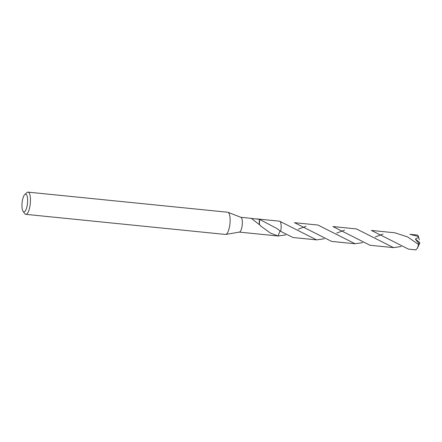 <?xml version="1.0" encoding="UTF-8"?>
<svg xmlns="http://www.w3.org/2000/svg" width="442" height="442" viewBox="0 0 442 442"><rect width="100%" height="100%" fill="white"/><g stroke="black" fill="none" stroke-linecap="round" stroke-linejoin="round"><path stroke-width="0.66" d="M24.78 194.519L26.89 192.607A11.166 3.392 95.7 0 1 28.028 192.132L227.696 212.232A11.166 3.392 95.7 0 1 227.978 212.298A11.166 3.392 95.7 0 1 229.95 223.779A11.166 3.392 95.7 0 1 225.752 234.437A11.166 3.392 95.7 0 1 225.464 234.448L25.791 214.348A11.166 3.392 95.7 0 1 24.774 213.663L23.083 211.364A8.934 2.718 95.7 0 1 22.1 202.679A8.934 2.718 95.7 0 1 24.78 194.519A8.934 2.718 95.7 0 1 27.487 203.375A8.934 2.718 95.7 0 1 23.083 211.364M227.978 212.298L240.918 217.326A7.442 2.265 95.7 0 1 242.233 224.978A7.442 2.265 95.7 0 1 239.431 232.089L225.752 234.437M28.028 192.132A11.166 3.392 95.7 0 1 30.277 203.679A11.166 3.392 95.7 0 1 25.791 214.348M279.515 221.182A7.453 2.265 95.7 0 1 279.537 221.182A7.442 2.265 95.7 0 0 279.51 221.188L279.51 221.188A7.448 2.265 95.7 0 1 281.035 228.884A7.442 2.265 95.7 0 1 280.642 231.354L293.079 237.52M324.235 238.763L316.627 239.89L279.537 221.182A7.442 2.265 95.7 0 1 281.029 228.884A7.448 2.265 95.7 0 1 280.648 231.359L276.852 228.464L259.565 219.403A7.442 2.265 95.7 0 0 259.493 219.337A4.961 1.508 -84.3 0 0 259.421 224.332L259.565 219.403M280.029 230.89L278.068 236.006L270.349 233.028L260.603 225.895A7.442 2.265 -84.3 0 0 260.614 225.652L251.432 218.436L259.493 219.337M285.764 234.89L278.062 236A7.442 2.265 95.7 0 1 278.04 236A7.453 2.265 95.7 0 1 278.024 236.006A7.453 2.265 95.7 0 1 277.946 235.989M239.337 232.105L278.04 236A7.453 2.265 95.7 0 0 278.068 236.011A7.448 2.265 95.7 0 1 277.974 235.995M418.513 236.531A7.442 2.265 95.7 0 0 418.265 235.906L417.309 235.056L409.894 234.31L418.513 236.531L418.69 237.293L415.358 239.056L419.01 243.702L418.475 244.42L407.623 236.94L394.927 232.801M401.17 246.503L393.562 247.63L356.462 228.928M356.589 228.939L332.953 226.564L370.02 245.26M279.653 221.193L279.554 221.182A7.453 2.265 95.7 0 1 280.653 231.354M256.509 218.873L279.532 221.188A7.453 2.265 95.7 0 1 279.554 221.182M344.533 230.16L336.743 233.083M415.778 249.863L417.347 248.271L418.574 244.498M395.054 232.818L371.424 230.437L408.485 249.133M383.004 234.033L375.214 236.956M362.705 242.63L355.097 243.763L317.991 225.055M318.118 225.066L294.488 222.685L331.55 241.393M306.068 226.287L298.278 229.21M418.69 237.299L419.281 239.945M417.347 248.271L419.9 242.802L415.358 239.056M419.712 242.989L419.01 243.702M251.713 218.387L240.824 217.293M393.562 247.63L369.932 245.255M415.8 249.868L408.402 249.122M355.097 243.763L331.461 241.382M316.627 239.89L292.991 237.514"/></g></svg>
